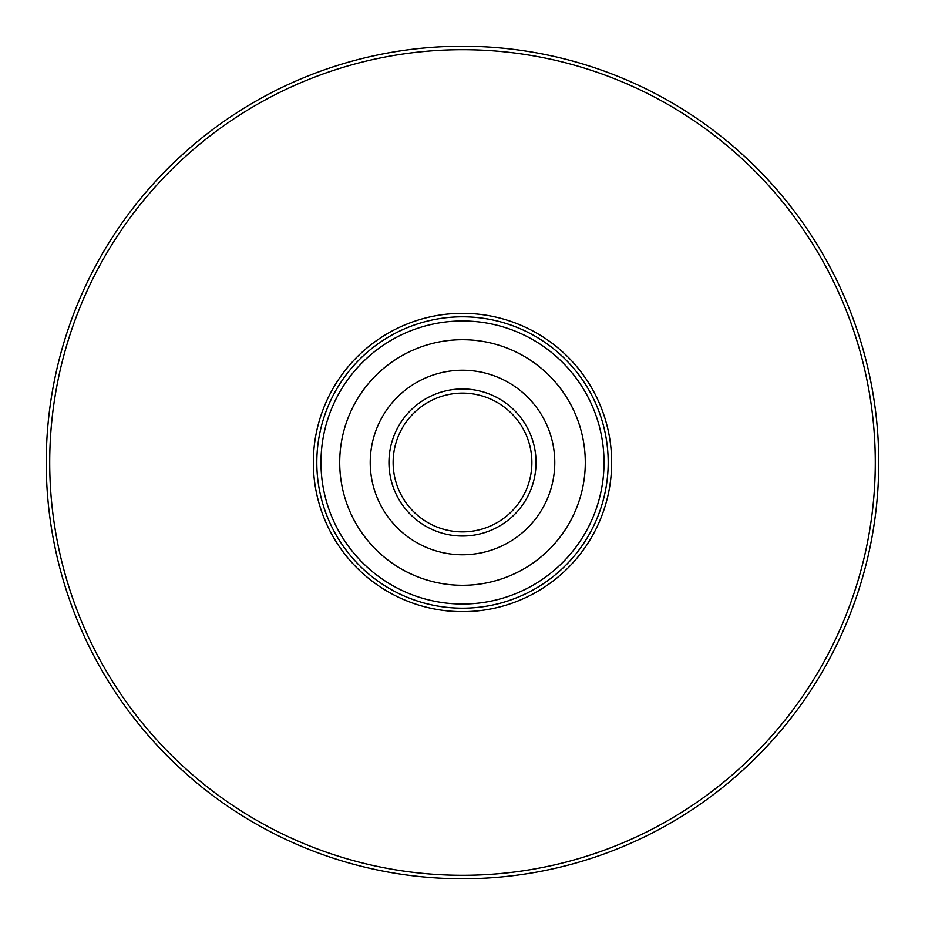 <?xml version="1.0" encoding="UTF-8"?>
<svg xmlns="http://www.w3.org/2000/svg" width="925" height="925" viewBox="0 0 925 925"><rect width="100%" height="100%" fill="white"/><g stroke="black" fill="none" stroke-linecap="round" stroke-linejoin="round"><path stroke-width="1.39" d="M875.281 462.5A412.781 412.781 0 0 0 462.5 49.719A412.781 412.781 0 0 0 49.719 462.5A412.781 412.781 0 0 0 462.5 875.281A412.781 412.781 0 0 0 875.281 462.5M46.25 462.5A416.25 416.25 0 0 1 462.5 46.25A416.25 416.25 0 0 1 878.75 462.5A416.25 416.25 0 0 1 462.5 878.75A416.25 416.25 0 0 1 46.25 462.5M611.656 462.5A149.156 149.156 0 0 1 462.5 611.656A149.156 149.156 0 0 1 313.344 462.5A149.156 149.156 0 0 1 462.5 313.344A149.156 149.156 0 0 1 611.656 462.5M316.812 462.5A145.688 145.688 0 0 0 462.5 608.188A145.688 145.688 0 0 0 608.188 462.5A145.688 145.688 0 0 0 462.5 316.812A145.688 145.688 0 0 0 316.812 462.5M370.289 459.17A92.269 92.269 0 0 1 465.83 370.289A92.269 92.269 0 0 1 554.711 465.83A92.269 92.269 0 0 1 459.17 554.711A92.269 92.269 0 0 1 370.289 459.17M393.171 460.002A69.375 69.375 0 0 1 464.998 393.171A69.375 69.375 0 0 1 531.829 464.998A69.375 69.375 0 0 1 460.002 531.829A69.375 69.375 0 0 1 393.171 460.002A69.375 69.375 0 0 1 464.998 393.171A69.375 69.375 0 0 1 531.829 464.998A69.375 69.375 0 0 1 460.002 531.829A69.375 69.375 0 0 1 393.171 460.002A69.375 69.375 0 0 0 528.545 483.752A69.375 69.375 0 0 0 531.829 464.998A69.375 69.375 0 0 1 460.002 531.829A69.375 69.375 0 0 1 393.171 460.002A69.375 69.375 0 0 0 460.002 531.829A69.375 69.375 0 0 0 531.829 464.998A69.375 69.375 0 0 1 528.545 483.752A69.375 69.375 0 0 0 483.752 396.455A69.375 69.375 0 0 0 396.455 441.248A69.375 69.375 0 0 1 483.752 396.455A69.375 69.375 0 0 1 528.545 483.752M585.213 466.928A122.794 122.794 0 0 1 458.072 585.213A122.794 122.794 0 0 1 339.787 458.072A122.794 122.794 0 0 1 466.928 339.787A122.794 122.794 0 0 1 585.213 466.928M389.009 459.852A73.538 73.538 0 0 1 465.148 389.009A73.538 73.538 0 0 1 535.991 465.148A73.538 73.538 0 0 1 459.852 535.991A73.538 73.538 0 0 1 389.009 459.852M321.067 457.401A141.525 141.525 0 0 1 467.599 321.067A141.525 141.525 0 0 1 603.933 467.599A141.525 141.525 0 0 1 457.401 603.933A141.525 141.525 0 0 1 321.067 457.401"/></g></svg>
